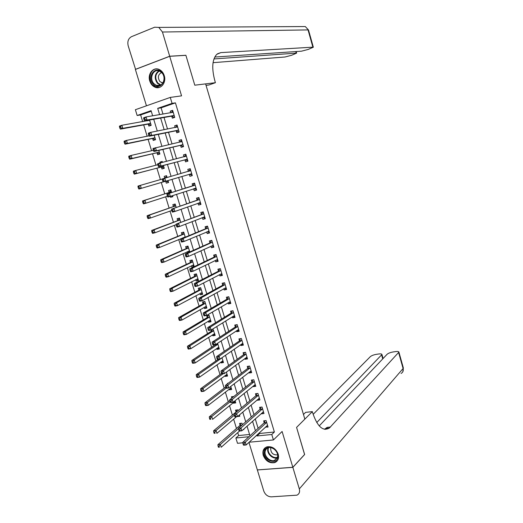 <?xml version="1.0" encoding="UTF-8"?>
<svg xmlns="http://www.w3.org/2000/svg" width="523" height="523" viewBox="0 0 523 523"><rect width="100%" height="100%" fill="white"/><g stroke="black" fill="none" stroke-linecap="round" stroke-linejoin="round"><path stroke-width="0.78" d="M149.761 80.993C150.774 84.079 152.572 86.171 155.154 87.256C160.855 89.779 166.589 82.556 164.255 75.626C163.274 72.612 161.542 70.546 159.051 69.415C153.219 66.669 147.381 74.044 149.761 80.993M263.252 455.389C265.691 461.057 269.495 463.47 274.673 462.62C278.014 461.181 279.19 458.357 278.203 454.141C275.83 448.557 272.091 446.119 266.992 446.825C263.481 448.218 262.239 451.074 263.252 455.389M151.265 111.249L140.635 114.936L137.15 115.505L135.379 109.712L170.269 97.415L172.067 103.364L157.691 108.359L159.6 114.668M214.757 57.046L301.496 51.182L308.197 49.437L313.336 47.214L312.885 47.168L308.047 29.916L162.437 32.014L169.694 56.242L185.881 55.268L194.785 85.19L185.9 55.32L169.707 56.301L135.385 69.448L146.453 105.809M248.961 442.38L257.342 469.909L292.834 467.287L282.106 431.475L273.418 439.954L249.131 442.216M242.849 442.804L237.507 443.301L235.88 437.999L248.935 436.731M237.743 432.626L238.638 435.541L235.88 437.999M140.635 114.936L142.687 121.637M143.681 124.905L147.14 136.215M148.107 139.38L151.578 150.729M152.513 153.801L155.998 165.196M156.907 168.164L160.404 179.605M161.28 182.475L164.765 193.883M165.667 196.818L169.112 208.095M170.034 211.109L173.44 222.255M174.381 225.348L177.755 236.363M178.722 239.527L182.05 250.419M183.037 253.655L186.332 264.422M187.339 267.73L190.594 278.373M191.627 281.753L194.844 292.272M195.896 295.724L199.073 306.118M200.152 309.642L203.29 319.919M204.388 323.515L207.494 333.661M208.612 337.328L211.678 347.357M212.822 351.09L215.849 361.001M217.012 364.806L220.006 374.599M221.19 378.469L224.145 388.144M225.354 392.08L228.27 401.638M229.499 405.645L232.382 415.085M233.631 419.158L236.474 428.481M304.576 454.513L296.574 427.396L304.628 454.454L292.834 467.287M238.638 435.541L249.569 434.463M243.156 429.631L243.888 429.56L243.751 429.108M242.417 424.741L241.94 423.179L239.567 423.434L240.096 425.16M237.579 416.504L239.828 416.256L239.429 414.935M238.122 410.647L237.88 409.849L235.507 410.13L236.036 411.863M233.219 402.625L233.395 403.187L235.762 402.9L235.095 400.71M233.814 396.493L231.434 396.774L231.833 398.075M229.113 389.164L229.316 389.812L231.682 389.504L230.741 386.432M228.218 383.254L227.348 383.372L227.485 383.81M224.995 375.658L225.217 376.383L227.583 376.05L226.374 372.095M220.856 362.093L221.105 362.91L223.471 362.557L221.994 357.706M216.705 348.488L216.98 349.39L219.34 349.004L217.588 343.258M212.541 334.825L212.841 335.812L215.195 335.406L212.913 328.915M211.083 330.046L211.39 331.052M208.357 321.115L208.684 322.194L211.037 321.763L209.037 315.192L206.683 315.637L207.226 317.415M204.16 307.354L204.513 308.518L206.866 308.067L204.859 301.47L202.506 301.934L203.055 303.719M199.949 293.547L200.329 294.795L202.676 294.318L200.662 287.702L198.315 288.193L198.858 289.984M195.72 279.681L196.125 281.021L198.472 280.518L196.445 273.882L194.105 274.392L194.654 276.19M194.249 266.658L192.222 260.003L189.882 260.546L190.431 262.35M194.21 266.684L191.908 267.194L191.477 265.769M189.771 251.955L187.979 246.078L185.639 246.64L186.195 248.451M187.214 251.798L187.561 252.936M185.266 237.187L183.717 232.107L181.383 232.689L181.939 234.507M182.939 237.782L183.037 238.109M180.749 222.36L179.448 218.078L177.114 218.686L177.67 220.51M175.963 211.096L177.186 210.658M176.218 207.481L175.153 203.996L172.825 204.63L173.381 206.461M170.308 196.38L170.59 197.302L172.917 196.655L172.61 195.635M171.662 192.542L170.844 189.862L168.524 190.522L169.079 192.359M165.713 181.324L166.275 183.168L168.602 182.494L168.007 180.546M167.085 177.526L166.523 175.676L164.202 176.362L164.758 178.193M161.385 167.125L161.947 168.981L164.268 168.275L163.424 165.497M162.47 162.365L162.189 161.437L159.868 162.15L160.116 162.973M157.037 152.879L157.606 154.736L159.92 154.01L158.822 150.389M152.677 138.575L153.246 140.445L155.56 139.687L154.2 135.222M148.297 124.226L148.865 126.095L151.18 125.317L149.558 119.996M147.133 120.414L147.264 120.839M259.434 432.665L259.676 433.462L274.385 432.011L175.421 102.861L161.104 107.836L162.999 114.106M164.019 117.479L167.523 129.044M168.511 132.312L172.028 143.93M172.982 147.087L176.519 158.757M177.441 161.803L180.991 173.525M181.88 176.473L185.417 188.156M186.332 191.17L189.823 202.715M190.764 205.814L194.216 217.222M195.177 220.405L198.59 231.676M199.577 234.938L202.95 246.072M203.963 249.412L207.291 260.408M208.324 263.834L211.612 274.693M212.671 278.197L215.921 288.925M217.006 292.507L220.216 303.105M221.321 306.766L224.491 317.226M225.622 320.965L228.747 331.301M229.904 335.112L232.99 345.317M234.173 349.207L237.22 359.281M238.423 363.25L241.43 373.193M242.652 377.233L245.627 387.053M246.876 391.171L249.811 400.866M251.079 405.05L253.975 414.621M255.263 418.884L258.12 428.33M265.521 427.023L268.07 427.075L266.109 420.59L263.657 420.852L264.187 422.61M261.415 413.418L261.539 413.817L263.991 413.543L262.03 407.031L259.578 407.319L260.108 409.078M257.303 399.775L257.447 400.258L259.898 399.958L257.924 393.42L255.479 393.734L256.015 395.506M253.165 386.072L253.341 386.647L255.786 386.327L253.812 379.763L251.367 380.097L251.903 381.875M249.02 372.324L249.223 372.991L251.668 372.644L249.68 366.061L247.235 366.414L247.778 368.199M244.856 358.517L245.084 359.281L247.529 358.909L245.535 352.299L243.097 352.679L243.633 354.47M240.678 344.664L240.933 345.52L243.372 345.121L241.378 338.492L238.933 338.897L239.475 340.689M236.481 330.758L236.769 331.706L239.207 331.288L237.2 324.626L234.762 325.058L235.304 326.862M232.271 316.801L232.585 317.84L235.017 317.402L233.003 310.714L230.571 311.172L231.12 312.976M228.048 302.791L228.388 303.928L230.82 303.458L228.799 296.75L226.367 297.227L226.917 299.045M223.805 288.729L224.171 289.958L226.603 289.467L224.576 282.734L222.144 283.237L222.693 285.061M219.542 274.614L219.941 275.941L222.373 275.418L220.333 268.659L217.908 269.188L218.464 271.019M215.273 260.447L215.698 261.866L218.124 261.323L216.077 254.538L213.659 255.093L214.208 256.93M210.978 246.222L211.436 247.739L213.861 247.176L211.808 240.364L209.39 240.94L209.945 242.79M206.677 231.944L207.16 233.565L209.579 232.97L207.52 226.132L205.101 226.74L205.663 228.59M202.349 217.614L202.865 219.333L205.284 218.712L203.218 211.848L200.799 212.482L201.362 214.338M198.008 203.231L198.557 205.049L200.969 204.401L198.897 197.511L196.485 198.171L197.047 200.034M193.667 188.836L194.236 190.705L196.641 190.032L194.556 183.115L192.15 183.802L192.712 185.678M189.326 174.434L189.888 176.31L192.294 175.61L190.209 168.674L187.803 169.38L188.365 171.263M184.965 159.979L185.534 161.862L187.934 161.136L185.835 154.167L183.436 154.906L184.004 156.795M180.585 145.466L181.154 147.362L183.56 146.61L181.448 139.615L179.049 140.38L179.605 142.21M176.192 130.9L176.767 132.803L179.16 132.018L177.049 124.997L174.649 125.795L175.179 127.54M171.779 116.276L172.355 118.185L174.747 117.381L172.629 110.333L170.237 111.151L170.733 112.811M217.424 53.823L220.83 52.614L216.764 54.359C212.188 59.406 211.547 68.199 214.842 80.738L215.417 82.699L194.785 85.19L205.611 83.883L304.844 419.126L296.574 427.396L312.349 411.627L312.872 413.418C317.52 426.748 323.018 431.625 329.359 428.049L398.912 352.129C398.768 351.515 397.663 351.338 395.591 351.6L393.322 351.92C390.433 352.417 388.347 353.215 387.079 354.3L319.226 425.912M170.269 97.415L181.559 95.853L169.707 56.301M175.421 102.861L172.067 103.364M274.385 432.011L271.777 434.508L273.418 439.954M152.657 115.831L151.088 110.66L137.15 115.505M249.968 435.783L247.046 426.18M245.725 421.839L242.77 412.104M241.469 407.842L238.468 397.977M237.194 393.793L234.16 383.797M232.905 379.685L229.826 369.558M228.603 365.525L225.478 355.267M224.275 351.312L221.118 340.924M219.935 337.041L216.738 326.522M215.581 322.717L212.338 312.068M211.207 308.341L207.925 297.554M206.82 293.906L203.493 282.982M202.414 279.413L199.047 268.351M197.988 264.867L194.582 253.668M193.543 250.269L190.097 238.926M189.084 235.605L185.593 224.132M184.612 220.889L181.076 209.272M180.115 206.114L176.539 194.353M175.604 191.281L171.989 179.382M171.073 176.375L167.445 164.438M166.497 161.332L162.882 149.441M161.901 146.224L158.299 134.385M157.292 131.057L153.703 119.27M256.767 435.143L257.009 435.947L271.777 434.508M160.633 118.067L164.163 129.704M165.157 132.992L168.7 144.681M169.668 147.859L173.224 159.6M174.152 162.673L177.728 174.46M178.631 177.428L182.194 189.182M183.115 192.216L186.639 203.833M187.58 206.951L191.058 218.431M192.033 221.628L195.471 232.964M196.465 236.246L199.858 247.451M200.878 250.811L204.232 261.873M205.278 265.318L208.592 276.249M209.658 279.766L212.933 290.559M214.025 294.161L217.254 304.824M218.372 308.505L221.562 319.03M222.7 322.789L225.851 333.184M227.015 337.021L230.127 347.285M231.316 351.201L234.389 361.334M235.598 365.322L238.632 375.324M239.861 379.391L242.855 389.269M244.11 393.407L247.065 403.155M248.347 407.371L251.262 416.994M252.563 421.283L255.44 430.782M259.676 433.462L257.009 435.947M161.104 107.836L157.691 108.359M267.593 425.493L265.612 427.33M162.222 161.548L159.868 162.15M166.53 175.702L164.202 176.362M168.596 182.475L166.275 183.168M172.884 196.55L170.59 197.302M194.092 266.155L191.908 267.194M198.289 279.916L196.125 281.021M202.466 293.638L200.329 294.795M206.631 307.302L204.513 308.518M210.782 320.919L208.684 322.194M214.914 334.485L212.841 335.812M219.032 348.004L216.98 349.39M223.138 361.471L221.105 362.91M227.23 374.893L225.217 376.383M231.303 388.269L229.316 389.812M235.363 401.592L233.395 403.187M263.54 412.039L261.539 413.817M259.467 398.539L257.447 400.258M255.387 384.993L253.341 386.647M251.288 371.389L249.223 372.991M247.176 357.739L245.084 359.281M243.045 344.036L240.933 345.52M238.906 330.288L236.769 331.706M234.742 316.487L232.585 317.84M230.571 302.634L228.388 303.928M226.381 288.729L224.171 289.958M222.177 274.771L219.941 275.941M217.954 260.761L215.698 261.866M213.717 246.699L211.436 247.739M209.462 232.585L207.16 233.565M205.193 218.418L202.865 219.333M200.91 204.199L198.557 205.049M196.609 189.921L194.236 190.705M192.294 175.597L189.888 176.31M190.215 168.7L187.803 169.38M185.874 154.292L183.436 154.906M181.514 139.831L179.049 140.38M177.14 125.311L174.649 125.795M172.747 110.739L170.237 111.151M266.416 422.721L263.965 422.983L242.77 442.373L245.307 442.131L266.645 422.349M244.051 443.746L245.307 442.131L246.17 444.962L243.633 445.197L244.398 444.883L244.051 443.746L243.032 443.844L243.378 444.975M267.541 425.317L246.17 444.962L244.398 444.883M263.965 422.983L265.011 420.708M242.77 442.373L243.032 443.844M240.959 423.284L239.861 425.532L217.882 444.7L220.333 444.472L221.19 447.25L239.554 431.024M238.508 428.546L220.333 444.472L219.072 446.06L218.091 446.152L218.437 447.263L219.418 447.178L219.072 446.06M219.418 447.178L218.437 447.263M218.091 446.152L217.882 444.7M263.095 411.934L263.487 411.889M262.337 409.163L259.879 409.45L238.449 428.213L240.985 427.951L262.559 408.796M239.717 429.553L240.985 427.951L241.848 430.795L239.312 431.05L239.05 430.795L240.064 430.69L239.717 429.553L238.704 429.658L239.05 430.795M263.455 411.778L241.848 430.795L240.064 430.69M259.879 409.45L260.964 407.156M238.449 428.213L238.704 429.658M258.885 398.428L259.415 398.363M258.231 395.558L255.78 395.865L234.108 414.007L236.638 413.713L258.46 395.198M235.37 415.308L236.638 413.713L237.507 416.57L234.977 416.851L234.703 416.563L235.716 416.452L235.37 415.308L234.356 415.419L234.703 416.563M259.362 398.193L237.507 416.57L235.716 416.452M255.78 395.865L256.911 393.551M234.108 414.007L234.356 415.419M254.649 384.876L255.329 384.791M254.119 381.901L251.668 382.228L229.754 399.735L232.277 399.422L254.348 381.548M231.003 401.004L232.277 399.422L233.153 402.285L230.623 402.592L230.336 402.272L231.349 402.148L231.003 401.004L229.989 401.128L230.336 402.272M255.25 384.549L233.153 402.285L231.349 402.148M251.668 382.228L252.838 379.901M229.754 399.735L229.989 401.128M236.939 409.96L235.801 412.222L213.587 430.795L216.038 430.54L216.895 433.332L236.566 416.674M234.317 415.19L216.038 430.54L214.77 432.122L213.789 432.22L214.136 433.338L215.116 433.24L214.77 432.122M215.116 433.24L214.136 433.338M213.789 432.22L213.587 430.795M235.285 401.331L234.742 401.396M229.859 400.37L209.278 416.838L211.723 416.556L212.586 419.361L235.232 401.161M232.905 396.591L232.408 397.617M230.172 401.729L211.723 416.556L210.449 418.125L209.468 418.237L209.815 419.361L210.795 419.25L210.449 418.125M210.795 419.25L209.815 419.361M209.468 418.237L209.278 416.838M231.218 387.988L230.545 388.059M225.668 386.981L204.951 402.828L207.389 402.52L208.259 405.332L231.146 387.752M226.126 388.131L207.389 402.52L206.108 404.083L205.134 404.201L205.48 405.325L206.454 405.207L206.108 404.083M206.454 405.207L208.259 405.332L205.814 405.632L205.48 405.325M205.134 404.201L204.951 402.828M250.406 371.252L251.223 371.167M250.164 367.957L247.725 368.31L249.994 368.185L247.549 368.538L225.38 385.418L227.904 385.072L250.223 367.846M226.616 386.641L227.904 385.072L228.78 387.948L226.256 388.282L225.956 387.929L226.969 387.798L226.616 386.641L225.609 386.778L225.956 387.929M251.125 370.859L228.78 387.948L226.969 387.798M247.725 368.31L248.752 366.192M225.38 385.418L225.609 386.778M227.139 374.599L226.335 374.664M221.543 373.474L200.603 388.766L203.042 388.432L203.911 391.256L227.047 374.298M223.079 373.742L203.042 388.432L201.754 389.981L200.78 390.112L201.126 391.237L202.107 391.106L201.754 389.981M202.107 391.106L203.911 391.256L201.473 391.577L201.126 391.237M200.78 390.112L200.603 388.766M277.785 457.435C276.262 465.771 262.376 459.312 264.455 451.31C265.854 442.948 279.903 449.329 277.785 457.435M265.2 451.284C263.932 456.069 270.09 462.123 274.51 460.397L277.536 456.952C278.824 452.218 272.771 446.171 268.364 447.76C266.684 448.316 265.625 449.486 265.2 451.284M270.927 447.642L270.653 448.453C270.829 452.892 273.013 455.036 277.223 454.886L277.608 454.735M265.292 447.649L263.474 450.859C261.905 456.801 269.561 464.313 275.046 462.155L277.445 460.573M153.278 84.151C146.46 77.312 155.272 64.865 161.777 72.331C168.661 79.306 159.659 91.643 153.278 84.151M161.79 72.743L159.489 71.108C153.337 68.186 148.787 78.613 153.925 83.68L156.364 85.38C162.424 88.145 166.929 77.816 161.79 72.743M161.581 72.527C157.992 74.508 157.436 77.528 159.92 81.601L162.882 83.059M156.913 68.899C150.245 68.637 147.362 79.771 152.651 85.02L155.704 87.138L159.234 87.485M303.464 414.484L305.615 412.366L312.349 411.627M326.247 428.357L325.286 429.396M292.854 467.346L257.355 469.955L263.769 491.019C265.239 494.719 267.75 496.667 271.293 496.85L296.966 495.163C299.261 493.987 300.045 491.908 299.319 488.927L292.854 467.346L304.641 454.507M316.755 422.538L381.94 354.502C381.803 353.908 380.744 353.738 378.757 353.986L376.534 354.306C373.697 354.797 371.624 355.581 370.323 356.666L313.153 414.34M324.489 429.291L327.182 427.35L330.464 427.023M215.417 82.699L208.84 85.014L206.049 85.354M213.946 58.936L296.633 53.111L291.677 55.255L285.009 56.994L213.051 62.675M162.437 32.014L158.783 27.399L154.631 27.216L131.508 36.669C128.338 38.447 127.233 41.494 128.187 45.821L135.575 69.369M169.694 56.242L135.365 69.389M220.83 52.614L312.885 47.168M246.143 357.569L247.098 357.49M243.398 354.81L245.856 354.417L243.398 354.81L220.987 371.036L223.511 370.67L246.078 354.091M222.216 372.226L223.511 370.67L224.387 373.559L221.863 373.919L221.562 373.527L222.569 373.383L222.216 372.226L221.209 372.376L221.562 373.527M246.987 357.117L224.387 373.559L222.569 373.383M243.411 354.797L244.653 352.437M220.987 371.036L221.209 372.376M223.046 361.164L222.098 361.216M218.169 359.386L196.243 374.645L198.681 374.291L199.551 377.122L222.935 360.792M222.027 357.817L198.681 374.291L197.387 375.821L196.413 375.965L196.759 377.096L197.733 376.959L197.387 375.821M197.733 376.959L199.551 377.122L197.119 377.475L196.759 377.096M196.413 375.965L196.243 374.645M241.868 343.833L242.966 343.768M239.233 341.022L241.704 340.597L239.233 341.022L216.581 356.608L219.098 356.209L241.914 340.29M217.797 357.758L219.098 356.209L219.98 359.105L217.463 359.497L217.143 359.072L218.156 358.915L217.797 357.758L216.79 357.915L217.143 359.072M242.829 343.323L219.98 359.105L218.156 358.915M239.266 341.003L240.547 338.629M216.581 356.608L216.79 357.915M218.934 347.671L217.856 347.717M215.554 344.605L191.869 360.471L194.301 360.092L195.177 362.936L218.804 347.239M217.895 344.258L194.301 360.092L193 361.615L192.026 361.766L192.372 362.903L193.347 362.753L193 361.615M193.347 362.753L195.177 362.936L192.745 363.308L192.372 362.903M192.026 361.766L191.869 360.471M237.573 330.039L238.815 329.993M237.501 326.757L235.062 327.182L212.155 342.114L214.672 341.696L237.743 326.437M213.364 343.232L214.672 341.696L215.561 344.605L213.038 345.017L212.711 344.559L213.717 344.395L213.364 343.232L212.358 343.395L212.711 344.559M238.658 329.483L215.561 344.605L213.717 344.395M235.062 327.182L236.422 324.763M212.155 342.114L212.358 343.395M214.809 334.138L213.587 334.158M212.423 329.222L211.174 331.347L187.469 346.246L189.901 345.84L190.784 348.691L214.659 333.635M213.744 330.641L189.901 345.84L188.594 347.35L187.62 347.514L187.973 348.651L188.947 348.495L188.594 347.35M188.947 348.495L190.784 348.691L188.352 349.096L187.973 348.651M187.62 347.514L187.469 346.246M233.258 316.186L234.65 316.167M233.304 312.846L230.872 313.297L207.709 327.568L210.226 327.123L233.552 312.525M208.912 328.64L210.226 327.123L211.115 330.039L208.599 330.484L208.259 329.987L209.265 329.81L208.912 328.64L207.906 328.823L208.259 329.987M234.474 315.585L211.115 330.039L209.265 329.81M230.872 313.297L232.29 310.845M207.709 327.568L207.906 328.823M210.671 320.553L209.305 320.547M208.455 315.304L207.023 317.69L183.063 331.961L185.488 331.53L186.371 334.4L210.494 319.984M209.579 316.977L185.488 331.53L184.174 333.033L183.2 333.203L183.553 334.347L184.527 334.177L184.174 333.033M184.527 334.177L186.371 334.4L183.946 334.825L183.553 334.347M183.2 333.203L183.063 331.961M228.924 302.274L230.466 302.287M229.094 298.875L226.662 299.352L203.251 312.963L205.761 312.493L229.349 298.568M204.441 314.003L205.761 312.493L206.657 315.421L204.147 315.892L203.793 315.362L204.8 315.173L204.441 314.003L203.434 314.192L203.793 315.362M230.27 301.64L206.657 315.421L204.8 315.173M226.662 299.352L228.146 296.874M203.251 312.963L203.434 314.192M206.513 306.916L205.003 306.87M204.336 301.575L202.793 304.026L178.631 317.624L181.056 317.167L181.945 320.043L206.324 306.282M205.402 303.262L181.056 317.167L179.735 318.657L178.761 318.84L179.121 319.991L180.089 319.808L179.735 318.657M180.089 319.808L181.945 320.043L179.52 320.501L179.121 319.991M178.761 318.84L178.631 317.624M224.576 288.304L226.269 288.356M224.092 282.832L224.583 282.773M224.87 284.858L222.445 285.362L198.773 298.306L201.283 297.803L225.125 284.558M199.956 299.3L201.283 297.803L202.179 300.745L199.668 301.241L199.309 300.679L200.316 300.477L199.956 299.3L198.949 299.502L199.309 300.679M226.054 287.643L202.179 300.745L200.316 300.477M222.445 285.362L223.962 282.904M198.773 298.306L198.949 299.502M200.316 287.774L198.596 290.278L174.185 303.235L176.604 302.752L177.5 305.635L202.133 292.527M200.675 287.742L200.178 287.846M202.342 293.233L200.682 293.148M201.205 289.494L176.604 302.752L175.277 304.229L174.309 304.419L174.662 305.576L175.636 305.38L175.277 304.229M175.636 305.38L177.5 305.635L175.081 306.118L174.662 305.576M174.309 304.419L174.185 303.235M220.209 274.268L222.059 274.379M220.634 270.79L218.202 271.313L194.281 283.584L196.785 283.054L220.889 270.496M195.452 284.545L196.785 283.054L197.687 286.009L195.177 286.532L194.804 285.937L195.811 285.728L195.452 284.545L194.445 284.754L194.804 285.937M221.817 273.588L197.687 286.009L195.811 285.728M218.202 271.313L219.745 268.907M194.281 283.584L194.445 284.754M196.4 273.889L194.386 276.477L169.727 288.788L172.139 288.278L173.035 291.174L197.923 278.72M196.478 273.987L195.988 274.091M198.158 279.491L196.347 279.36M196.994 275.68L172.139 288.278L170.805 289.742L169.838 289.945L170.197 291.102L171.165 290.899L170.805 289.742M171.165 290.899L173.035 291.174L170.616 291.684L170.197 291.102M169.838 289.945L169.727 288.788M215.816 260.179L217.83 260.343M216.091 254.577L215.509 254.858L216.13 254.714M216.378 256.662L213.953 257.218L189.764 268.809L192.268 268.253L216.633 256.381M190.928 269.724L192.268 268.253L193.17 271.215L190.673 271.77L190.287 271.136L191.287 270.914L190.928 269.724L189.921 269.946L190.287 271.136M217.568 259.486L193.17 271.215L191.287 270.914M213.953 257.218L215.509 254.858M189.764 268.809L189.921 269.946M192.242 260.075L190.163 262.631L165.242 274.281L167.661 273.745L168.556 276.654L193.7 264.867M192.274 260.179L191.784 260.291M193.961 265.71L191.993 265.521M192.771 261.814L167.661 273.745L166.314 275.196L165.346 275.412L165.706 276.575L166.674 276.366L166.314 275.196M166.674 276.366L168.556 276.654L166.144 277.19L165.706 276.575M165.346 275.412L165.242 274.281M211.41 246.026L213.58 246.255M211.848 240.495L211.259 240.757L211.88 240.606M212.103 242.482L209.684 243.064L185.234 253.975L187.737 253.387L212.364 242.208M186.384 254.851L187.737 253.387L188.64 256.368L186.142 256.95L185.75 256.277L186.75 256.041L186.384 254.851L185.384 255.087L185.75 256.277M213.306 245.326L188.64 256.368L186.75 256.041M209.684 243.064L211.259 240.757M185.234 253.975L185.384 255.087M188.025 246.235L185.92 248.726L160.751 259.722L163.156 259.16L164.059 262.082L189.463 250.962M188.051 246.32L187.561 246.438M189.744 251.87L187.62 251.622M188.528 247.895L163.156 259.16L161.803 260.598L160.842 260.827L161.202 261.997L162.169 261.768L161.803 260.598M162.169 261.768L164.059 262.082L161.646 262.638L161.202 261.997M160.842 260.827L160.751 259.722M206.984 231.813L209.324 232.114M207.585 226.361L206.99 226.603L207.611 226.446M207.814 228.257L205.395 228.858L180.69 239.083L183.181 238.468L208.076 227.989M181.827 239.913L183.181 238.468L184.096 241.456L181.599 242.064L181.193 241.358L182.194 241.11L181.827 239.913L180.827 240.162L181.193 241.358M209.023 231.114L184.096 241.456L182.194 241.11M205.395 228.858L206.99 226.603M180.69 239.083L180.827 240.162M183.795 232.349L181.664 234.775L156.233 245.11L158.639 244.516L159.541 247.451L185.214 236.997M183.815 232.415L183.325 232.532M183.227 237.664L183.789 237.802M184.273 233.925L158.639 244.516L157.279 245.941L156.318 246.183L156.678 247.353L157.645 247.118L157.279 245.941M157.645 247.118L159.541 247.451L157.135 248.033L156.678 247.353M156.318 246.183L156.233 245.11M202.538 217.542L205.049 217.928M203.31 212.168L202.708 212.397L203.329 212.233M203.506 213.972L176.12 224.132L203.774 213.711M177.245 224.923L178.611 223.484L179.526 226.485L177.036 227.126L176.617 226.381L177.617 226.126L177.245 224.923L176.251 225.178L176.617 226.381M204.722 216.849L179.526 226.485L177.617 226.126M201.094 214.6L202.708 212.397M176.12 224.132L176.251 225.178M179.546 218.405L177.389 220.771L151.703 230.434L154.102 229.813L155.011 232.761L176.186 224.655M179.559 218.451L179.069 218.581M180.004 219.902L154.102 229.813L152.736 231.231L151.775 231.48L152.141 232.657L153.102 232.408L152.736 231.231M153.102 232.408L155.011 232.761L152.611 233.376L152.141 232.657M151.775 231.48L151.703 230.434M198.08 203.205L200.754 203.676M199.021 197.923L198.413 198.132L199.034 197.962M199.185 199.629L171.537 209.115L199.459 199.381M172.655 209.867L174.028 208.448L174.944 211.462L172.453 212.122L172.021 211.344L173.021 211.076L172.655 209.867L171.655 210.135L172.021 211.344M200.407 202.532L174.944 211.462L173.021 211.076M196.772 200.289L198.413 198.132M171.537 209.115L171.655 210.135M175.283 204.408L173.1 206.716L147.153 215.705L149.552 215.058L150.461 218.013L171.766 210.501M175.29 204.441L174.8 204.571M175.715 205.833L149.552 215.058L148.179 216.463L147.218 216.718L147.584 217.901L148.545 217.646L148.179 216.463M148.545 217.646L150.461 218.013L148.061 218.653L147.584 217.901M147.218 216.718L147.153 215.705M193.595 188.81L196.445 189.378M194.713 183.625L194.098 183.821L194.719 183.645M194.85 185.24L166.935 194.046L195.125 184.992M168.04 194.752L169.419 193.347L170.341 196.367L167.857 197.066L167.412 196.243L168.406 195.968L168.04 194.752L167.046 195.033L167.412 196.243L145.897 203.205L143.498 203.878L143.008 203.087L143.962 202.819L143.596 201.63L142.642 201.904L143.008 203.087M196.079 188.162L170.341 196.367L168.406 195.968M192.438 185.92L194.098 183.821M166.935 194.046L167.046 195.033M171.001 190.365L168.798 192.608L142.583 200.917L144.976 200.237L145.897 203.205L143.962 202.819M171.008 190.379L170.518 190.516M172.721 196.007L171.616 195.955M171.407 191.706L144.976 200.237L143.596 201.63M142.642 201.904L142.583 200.917M191.732 173.734L189.228 174.401L192.118 175.022M188.188 171.452L190.385 169.269M162.411 179.873L162.784 181.089L163.777 180.795L163.405 179.579L162.411 179.873L162.313 178.912L190.771 170.557M163.405 179.579L164.797 178.186L165.719 181.22L163.241 181.945L162.784 181.089M191.634 173.695L165.719 181.22L163.777 180.795M166.706 176.264L164.784 178.186M168.426 181.912L165.614 181.291L168.04 180.644M162.326 179.049L140.386 185.364L141.308 188.345L163.222 181.906M138.046 187.025L138 186.07L140.386 185.364L138.046 187.025L138.412 188.221L139.373 187.94L139 186.744M139.373 187.94L141.308 188.345L138.915 189.045L138.412 188.221M187.162 160.803L187.777 160.62L184.599 159.92L158.606 166.765L161.084 166.013L160.149 162.96L186.404 156.063M183.965 156.841L186.038 154.841M187.365 159.247L161.084 166.013L159.129 165.569L158.757 164.346L157.763 164.647L158.136 165.869L159.129 165.569M157.763 164.647L157.671 163.719L160.149 162.96L158.757 164.346M158.136 165.869L158.606 166.765M162.385 162.091L161.614 162.588M164.117 167.765L163.627 167.916L164.117 167.778M157.789 164.732L135.784 170.433L136.706 173.427L134.313 174.152L161.012 167.079L163.627 167.916M134.757 172.995L134.385 171.799L133.43 172.093L133.803 173.29L134.757 172.995L136.706 173.427L163.706 166.425M133.43 172.093L133.391 171.165L135.784 170.433L134.385 171.799M134.313 174.152L133.803 173.29M183.436 146.198L182.802 146.348L183.423 146.152M179.69 142.191L181.671 140.354M153.095 149.362L153.468 150.591L154.462 150.278L154.089 149.048L153.095 149.362L153.017 148.467L182.024 141.511M154.089 149.048L155.488 147.682L156.423 150.742L153.952 151.526L180.213 145.401L182.802 146.348M182.985 144.714L156.423 150.742L154.462 150.278M153.468 150.591L153.952 151.526M159.79 153.566L159.306 153.716L159.796 153.599M153.383 150.317L131.155 155.442L132.084 158.443L129.697 159.201L156.658 152.821L159.306 153.716M130.122 157.998L129.756 156.795L128.802 157.103L129.168 158.299L130.122 157.998L132.084 158.443L159.358 152.147M128.802 157.103L128.769 156.2L131.155 155.442L129.756 156.795M129.697 159.201L129.168 158.299M179.069 131.704L178.428 131.835L179.049 131.633M175.395 127.494L177.29 125.814M148.408 134.019L148.787 135.248L149.774 134.921L149.395 133.692L148.408 134.019L148.336 133.156L150.807 132.332L177.617 126.906M149.395 133.692L150.807 132.332L151.748 135.411L149.277 136.222L175.82 130.822L178.428 131.835M178.591 130.116L151.748 135.411L149.774 134.921M148.787 135.248L149.277 136.222M155.442 139.314L154.958 139.471L155.462 139.366M149.075 135.823L126.514 140.393L127.442 143.407L125.062 144.191L152.291 138.51L154.958 139.471M125.474 142.942L125.102 141.733L124.147 142.047L124.52 143.256L125.474 142.942L127.442 143.407L154.991 137.824M124.147 142.047L124.134 141.184L126.514 140.393L125.102 141.733M125.062 144.191L124.52 143.256M174.682 117.159L174.041 117.27L174.656 117.06M171.086 112.746L172.891 111.216M143.701 118.61L144.08 119.845L145.067 119.506L144.688 118.27L143.701 118.61L143.642 117.78L146.107 116.93L173.205 112.242M144.688 118.27L146.107 116.93L147.048 120.015L144.583 120.859L171.4 116.191L174.041 117.27M174.172 115.472L147.048 120.015L145.067 119.506M144.08 119.845L144.583 120.859M151.088 125.004L150.604 125.167L151.108 125.075M149.643 120.27L121.852 125.278L122.787 128.305L120.408 129.122L147.911 124.141L150.604 125.167M148.094 120.251L147.591 120.78M120.806 127.821L120.434 126.612L119.479 126.939L119.852 128.148L120.806 127.821L122.787 128.305L150.611 123.441M119.479 126.939L119.473 126.102L121.852 125.278L120.434 126.612M120.408 129.122L119.852 128.148M266.593 422.466L264.141 422.721M240.044 425.271L242.051 425.062M239.861 425.532L241.744 425.33M262.507 408.914L260.055 409.195M258.408 395.31L255.963 395.617M254.296 381.659L251.851 381.986M235.984 411.974L236.618 411.902M235.801 412.222L236.304 412.17M274.51 460.397L277.105 457.736C272.705 459.456 266.58 453.448 267.848 448.688L268.096 447.851M268.547 447.708L268.299 448.531C267.031 453.245 273.248 459.129 277.478 457.2M160.561 85.216L157.416 83.301C154.102 78.254 154.56 74.109 158.783 70.867M159.286 71.023C155.122 74.122 154.651 78.143 157.874 83.092L161.012 84.961M299.319 488.927L403.096 368.512L398.65 352.672M382.725 358.896L381.646 355.065M403.298 367.761L403.096 368.512C403.593 370.768 402.919 372.422 401.076 373.468M296.149 53.065L295.724 51.568M302.569 26.562L305.295 26.549L308.524 30.086M246.019 354.202L243.581 354.581M221.589 357.987L221.968 357.928M241.861 340.395L239.423 340.8M215.476 344.749L217.836 344.356M215.286 344.971L217.64 344.585M237.684 326.535L235.252 326.967M211.331 331.157L213.685 330.745M211.135 331.373L213.489 330.961M233.493 312.63L231.061 313.081M207.167 317.513L209.52 317.075M206.971 317.723L209.324 317.291M229.29 298.672L226.858 299.143M202.989 303.824L205.343 303.36M202.793 304.026L205.14 303.569M225.067 284.656L222.641 285.159M198.799 290.075L201.146 289.592M198.596 290.278L200.943 289.794M220.83 270.594L218.405 271.117M194.595 276.288L196.936 275.778M194.386 276.477L196.733 275.974M217.476 259.467L217.117 259.545M216.574 256.473L214.149 257.028M190.372 262.441L192.712 261.905M190.163 262.631L192.503 262.095M193.235 264.932L193.608 264.847M213.207 245.307L212.783 245.405M212.305 242.299L209.886 242.881M186.129 248.543L188.47 247.987M185.92 248.726L188.26 248.17M188.927 251.04L189.365 250.935M208.925 231.094L208.396 231.225M208.017 228.08L205.598 228.682M181.873 234.598L184.214 234.016M181.664 234.775L183.998 234.193M184.567 237.109L185.116 236.978M204.63 216.823L203.918 217.006M203.715 213.796L201.303 214.43M177.604 220.601L179.938 219.993M177.389 220.771L179.722 220.163M200.309 202.506L199.263 202.787M199.394 199.466L196.988 200.119M173.322 206.546L175.65 205.918M173.1 206.716L175.434 206.082M195.981 188.13L193.928 188.705M195.059 185.077L192.654 185.763M169.014 192.444L171.341 191.791M168.798 192.608L171.126 191.948M190.712 170.635L188.306 171.348M187.267 159.214L184.861 159.94M186.999 159.195L184.599 159.92M186.338 156.142L184.482 156.71M161.012 167.079L163.333 166.373M161.28 167.092L163.601 166.386M182.887 144.668L180.487 145.427M182.619 144.642L180.213 145.401M181.958 141.589L180.965 141.903M156.658 152.821L158.979 152.088M156.933 152.84L159.254 152.115M178.487 130.077L176.088 130.861M178.219 130.044L175.82 130.822M177.552 126.978L176.879 127.207M152.291 138.51L154.612 137.752M152.572 138.536L154.886 137.784M174.074 115.426L171.681 116.237M173.799 115.38L171.4 116.191M173.139 112.314L172.623 112.491M149.048 120.525L149.571 120.349M147.911 124.141L150.225 123.363M148.192 124.18L150.506 123.395M277.223 454.886L277.576 454.526M160.581 85.21L156.364 85.38M161.633 82.791L163.13 82.634M326.071 428.37L329.359 428.049M383.078 358.53L381.94 354.502M402.821 371.768L403.351 367.95L398.912 352.129M296.633 53.111L296.188 51.542M313.336 47.214L308.505 30.001L305.295 26.549L158.783 27.399M215.313 344.951L217.673 344.559M237.534 326.731L235.102 327.156M211.174 331.347L213.528 330.935M233.356 312.806L230.918 313.257M207.023 317.69L209.377 317.258M229.152 298.836L226.721 299.313M202.852 303.987L205.199 303.53M224.942 284.813L222.51 285.316M198.668 290.232L201.015 289.749M220.706 270.737L218.281 271.26M194.464 276.425L196.811 275.922M216.463 256.603L214.038 257.159M190.254 262.572L192.595 262.036M212.201 242.424L209.782 242.999M186.025 248.667L188.358 248.111M207.919 228.185L205.506 228.793M181.775 234.709L184.109 234.127M203.63 213.9L201.211 214.528M177.513 220.699L179.847 220.091M199.315 199.557L196.903 200.211M173.237 206.637L175.565 206.003M194.987 185.162L192.582 185.842M168.942 192.523L171.269 191.869M190.647 170.707L188.241 171.413M186.286 156.2L185.364 156.482M181.906 141.641L181.357 141.818M177.513 127.024L177.094 127.161M173.1 112.353L172.747 112.471M149.179 120.506L149.539 120.382"/></g></svg>
